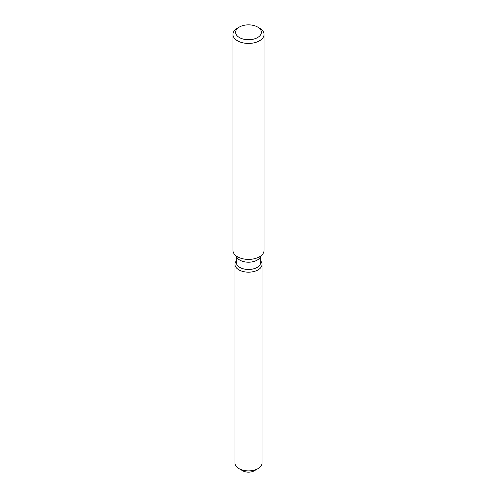 <?xml version="1.0" encoding="UTF-8"?>
<svg xmlns="http://www.w3.org/2000/svg" width="497" height="497" viewBox="0 0 497 497"><rect width="100%" height="100%" fill="white"/><g stroke="black" fill="none" stroke-linecap="round" stroke-linejoin="round"><path stroke-width="0.75" d="M262.043 264.348A13.543 7.822 180 0 1 258.08 269.877A13.543 7.822 180 0 0 260.863 261.155L260.863 261.155A13.543 7.822 180 0 1 262.043 264.348L262.043 463.055A13.543 7.822 180 0 1 258.08 468.584L254.309 470.758A8.213 4.746 180 0 1 241.281 469.671M260.689 256.669L260.689 262.435A12.189 7.039 180 0 1 257.123 267.411A12.189 7.039 180 0 1 243.834 268.939A12.189 7.039 180 0 1 236.311 262.435L236.311 256.669M258.08 269.877A13.543 7.822 180 0 1 240.821 270.79A13.543 7.822 180 0 1 236.137 261.155A13.543 7.822 180 0 0 234.957 264.348A13.543 7.822 180 0 0 243.319 271.573A13.543 7.822 180 0 0 258.08 269.877M257.608 27.031L259.49 28.118A15.544 8.971 180 0 1 264.044 34.461L264.044 250.426A15.544 8.971 180 0 1 262.689 254.091L259.627 258.042A12.189 7.039 180 0 1 257.123 260.142A12.189 7.039 180 0 1 237.373 258.042L234.311 254.091A15.544 8.971 180 0 1 232.956 250.426L232.956 34.461A15.544 8.971 180 0 1 237.51 28.118L239.392 27.031A12.879 7.436 180 0 1 257.608 27.031A12.879 7.436 180 0 1 257.608 37.542A12.879 7.436 180 0 1 239.392 37.542A12.879 7.436 180 0 1 239.392 27.031L237.51 28.118M262.689 254.091A15.544 8.971 180 0 1 259.49 256.769A15.544 8.971 180 0 1 234.311 254.091M264.044 34.461A15.544 8.971 180 0 1 259.49 40.804A15.544 8.971 180 0 1 242.555 42.754A15.544 8.971 180 0 1 232.956 34.461M238.92 468.584L242.691 470.758A8.213 4.746 180 0 0 254.309 470.758L258.08 468.584A13.543 7.822 180 0 1 238.92 468.584A13.543 7.822 180 0 1 234.957 463.055L234.957 264.348"/></g></svg>

